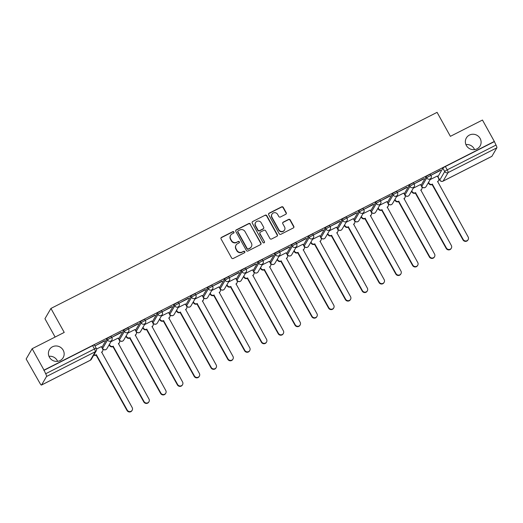 <?xml version="1.0" encoding="UTF-8"?>
<svg xmlns="http://www.w3.org/2000/svg" width="523" height="523" viewBox="0 0 523 523"><rect width="100%" height="100%" fill="white"/><g stroke="black" fill="none" stroke-linecap="round" stroke-linejoin="round"><path stroke-width="0.78" d="M233.918 232.016A0.856 0.817 30.2 0 0 232.768 231.656L221.536 237.357A1.223 1.17 30.2 0 0 221.066 238.952L231.597 257.95A1.223 1.17 30.2 0 0 233.245 258.473L244.47 252.766A0.856 0.817 30.2 0 0 244.803 251.655A0.856 0.817 30.2 0 0 243.653 251.288L242.201 252.027A3.903 3.753 30.2 0 1 236.945 250.367L236.069 248.785A3.903 3.753 30.2 0 1 237.579 243.685L239.031 242.953A0.856 0.817 30.2 0 0 239.357 241.835A0.856 0.817 30.2 0 0 238.213 241.469L236.756 242.208A3.903 3.753 30.2 0 1 231.506 240.547L230.623 238.965A3.903 3.753 30.2 0 1 232.134 233.873L233.591 233.134A0.856 0.817 30.2 0 0 233.918 232.016M233.814 232.964A0.856 0.817 30.2 0 0 232.598 231.957L221.366 237.658A1.223 1.17 30.2 0 0 220.994 237.958M244.699 252.596A0.856 0.817 30.2 0 0 243.476 251.589L242.201 252.027M239.253 242.783A0.856 0.817 30.2 0 0 238.037 241.77L236.756 242.208M466.339 145.459A7.956 7.642 30.2 0 0 480.107 145.963A7.956 7.642 30.2 0 0 473.25 134.241A7.956 7.642 30.2 0 0 466.339 145.459M474.551 149.611A7.956 7.642 30.2 0 0 465.921 144.583M49.391 357.183A7.956 7.642 30.2 0 0 63.159 357.686A7.956 7.642 30.2 0 0 56.301 345.965A7.956 7.642 30.2 0 0 49.391 357.183M57.602 361.334A7.956 7.642 30.2 0 0 48.972 356.307M426.075 176.735L421.133 185.214A2.484 0.366 151 0 0 421.113 185.325L421.767 186.508A2.484 0.366 -29 0 1 421.793 186.397L426.735 177.918A2.484 0.366 -29 0 1 428.971 176.362A2.484 0.366 -29 0 1 431.063 175.617L430.403 174.434A2.484 0.366 151 0 0 428.317 175.179A2.484 0.366 151 0 0 426.075 176.735L426.735 177.918A2.484 2.386 -149.8 0 0 431.037 178.075A2.484 2.484 0 0 0 431.063 175.617M409.28 185.266L404.338 193.745A2.484 0.366 151 0 0 404.318 193.856L404.972 195.04A2.484 0.366 -29 0 1 404.992 194.929L409.934 186.45A2.484 0.366 -29 0 1 412.176 184.894A2.484 0.366 -29 0 1 414.262 184.148L413.608 182.965A2.484 0.366 151 0 0 411.516 183.71A2.484 0.366 151 0 0 409.28 185.266L409.934 186.45A2.484 2.386 -149.8 0 0 414.236 186.606A2.484 2.484 0 0 0 414.262 184.148M392.479 193.798L387.536 202.277A2.484 0.366 151 0 0 387.517 202.388L388.171 203.571A2.484 0.366 -29 0 1 388.197 203.46L393.133 194.981A2.484 0.366 -29 0 1 395.375 193.425A2.484 0.366 -29 0 1 397.467 192.68L396.807 191.496A2.484 0.366 151 0 0 394.721 192.242A2.484 0.366 151 0 0 392.479 193.798L393.133 194.981A2.484 2.386 -149.8 0 0 397.434 195.138A2.484 2.484 0 0 0 397.467 192.68M375.684 202.329L370.742 210.808A2.484 0.366 151 0 0 370.715 210.919L371.376 212.103A2.484 0.366 -29 0 1 371.395 211.992L376.338 203.506A2.484 0.366 -29 0 1 378.58 201.95A2.484 0.366 -29 0 1 380.666 201.211L380.012 200.028A2.484 0.366 151 0 0 377.92 200.767A2.484 0.366 151 0 0 375.684 202.329L376.338 203.506A2.484 2.386 -149.8 0 0 380.639 203.669A2.484 2.484 0 0 0 380.666 201.211M358.883 210.854L353.94 219.34A2.484 0.366 151 0 0 353.921 219.451L354.574 220.634A2.484 0.366 -29 0 1 354.594 220.523L359.536 212.037A2.484 0.366 -29 0 1 361.779 210.481A2.484 0.366 -29 0 1 363.864 209.743L363.21 208.559A2.484 0.366 151 0 0 361.125 209.298A2.484 0.366 151 0 0 358.883 210.854L359.536 212.037A2.484 2.386 -149.8 0 0 363.838 212.194A2.484 2.484 0 0 0 363.864 209.743M342.081 219.385L337.145 227.865A2.484 0.366 151 0 0 337.119 227.976L337.78 229.159A2.484 0.366 -29 0 1 337.799 229.048L342.742 220.569A2.484 0.366 -29 0 1 344.977 219.013A2.484 0.366 -29 0 1 347.069 218.268L346.416 217.084A2.484 0.366 151 0 0 344.324 217.83A2.484 0.366 151 0 0 342.081 219.385L342.742 220.569A2.484 2.386 -149.8 0 0 347.043 220.726A2.484 2.484 0 0 0 347.069 218.268M325.286 227.917L320.344 236.396A2.484 0.366 151 0 0 320.324 236.507L320.978 237.69A2.484 0.366 -29 0 1 320.998 237.579L325.94 229.1A2.484 0.366 -29 0 1 328.183 227.544A2.484 0.366 -29 0 1 330.268 226.799L329.614 225.616A2.484 0.366 151 0 0 327.529 226.361A2.484 0.366 151 0 0 325.286 227.917L325.94 229.1A2.484 2.386 -149.8 0 0 330.242 229.257A2.484 2.484 0 0 0 330.268 226.799M308.485 236.448L303.543 244.927A2.484 0.366 151 0 0 303.523 245.039L304.183 246.222A2.484 0.366 -29 0 1 304.203 246.111L309.145 237.632A2.484 0.366 -29 0 1 311.381 236.076A2.484 0.366 -29 0 1 313.473 235.33L312.813 234.147A2.484 0.366 151 0 0 310.727 234.892A2.484 0.366 151 0 0 308.485 236.448L309.145 237.632A2.484 2.386 -149.8 0 0 313.447 237.788A2.484 2.484 0 0 0 313.473 235.33M291.69 244.98L286.748 253.459A2.484 0.366 151 0 0 286.728 253.57L287.382 254.753A2.484 0.366 -29 0 1 287.402 254.642L292.344 246.163A2.484 0.366 -29 0 1 294.586 244.601A2.484 0.366 -29 0 1 296.672 243.862L296.018 242.679A2.484 0.366 151 0 0 293.926 243.417A2.484 0.366 151 0 0 291.69 244.98L292.344 246.163A2.484 2.386 -149.8 0 0 296.646 246.32A2.484 2.484 0 0 0 296.672 243.862M274.889 253.505L269.946 261.99A2.484 0.366 151 0 0 269.927 262.101L270.581 263.285A2.484 0.366 -29 0 1 270.607 263.174L275.543 254.688A2.484 0.366 -29 0 1 277.785 253.132A2.484 0.366 -29 0 1 279.877 252.393L279.217 251.21A2.484 0.366 151 0 0 277.131 251.949A2.484 0.366 151 0 0 274.889 253.505L275.543 254.688A2.484 2.386 -149.8 0 0 279.851 254.851A2.484 2.484 0 0 0 279.877 252.393M258.094 262.036L253.152 270.515A2.484 0.366 151 0 0 253.125 270.626L253.786 271.81A2.484 0.366 -29 0 1 253.805 271.699L258.748 263.219A2.484 0.366 -29 0 1 260.99 261.663A2.484 0.366 -29 0 1 263.076 260.918L262.422 259.735A2.484 0.366 151 0 0 260.33 260.48A2.484 0.366 151 0 0 258.094 262.036L258.748 263.219A2.484 2.386 -149.8 0 0 263.049 263.376A2.484 2.484 0 0 0 263.076 260.918M241.293 270.568L236.35 279.047A2.484 0.366 151 0 0 236.331 279.158L236.984 280.341A2.484 0.366 -29 0 1 237.004 280.23L241.946 271.751A2.484 0.366 -29 0 1 244.189 270.195A2.484 0.366 -29 0 1 246.274 269.45L245.62 268.266A2.484 0.366 151 0 0 243.535 269.012A2.484 0.366 151 0 0 241.293 270.568L241.946 271.751A2.484 2.386 -149.8 0 0 246.248 271.908A2.484 2.484 0 0 0 246.274 269.45M224.491 279.099L219.555 287.578A2.484 0.366 151 0 0 219.529 287.689L220.19 288.873A2.484 0.366 -29 0 1 220.209 288.761L225.151 280.282A2.484 0.366 -29 0 1 227.387 278.726A2.484 0.366 -29 0 1 229.479 277.981L228.826 276.798A2.484 0.366 151 0 0 226.734 277.543A2.484 0.366 151 0 0 224.491 279.099L225.151 280.282A2.484 2.386 -149.8 0 0 229.453 280.439A2.484 2.484 0 0 0 229.479 277.981M207.696 287.63L202.754 296.11A2.484 0.366 151 0 0 202.734 296.221L203.388 297.404A2.484 0.366 -29 0 1 203.408 297.293L208.35 288.814A2.484 0.366 -29 0 1 210.592 287.251A2.484 0.366 -29 0 1 212.678 286.512L212.024 285.329A2.484 0.366 151 0 0 209.939 286.068A2.484 0.366 151 0 0 207.696 287.63L208.35 288.814A2.484 2.386 -149.8 0 0 212.652 288.971A2.484 2.484 0 0 0 212.678 286.512M190.895 296.155L185.953 304.641A2.484 0.366 151 0 0 185.933 304.752L186.593 305.935A2.484 0.366 -29 0 1 186.613 305.824L191.555 297.339A2.484 0.366 -29 0 1 193.791 295.783A2.484 0.366 -29 0 1 195.883 295.044L195.223 293.861A2.484 0.366 151 0 0 193.137 294.599A2.484 0.366 151 0 0 190.895 296.155L191.555 297.339A2.484 2.386 -149.8 0 0 195.857 297.502A2.484 2.484 0 0 0 195.883 295.044M174.1 304.687L169.158 313.166A2.484 0.366 151 0 0 169.138 313.277L169.792 314.46A2.484 0.366 -29 0 1 169.812 314.349L174.754 305.87A2.484 0.366 -29 0 1 176.996 304.314A2.484 0.366 -29 0 1 179.082 303.569L178.428 302.392A2.484 0.366 151 0 0 176.336 303.131A2.484 0.366 151 0 0 174.1 304.687L174.754 305.87A2.484 2.386 -149.8 0 0 179.056 306.027A2.484 2.484 0 0 0 179.082 303.569M157.299 313.218L152.356 321.697A2.484 0.366 151 0 0 152.337 321.808L152.991 322.992A2.484 0.366 -29 0 1 153.017 322.881L157.953 314.401A2.484 0.366 -29 0 1 160.195 312.846A2.484 0.366 -29 0 1 162.287 312.1L161.627 310.917A2.484 0.366 151 0 0 159.541 311.662A2.484 0.366 151 0 0 157.299 313.218L157.953 314.401A2.484 2.386 -149.8 0 0 162.261 314.558A2.484 2.484 0 0 0 162.287 312.1M140.504 321.75L135.562 330.229A2.484 0.366 151 0 0 135.542 330.34L136.196 331.523A2.484 0.366 -29 0 1 136.215 331.412L141.158 322.933A2.484 0.366 -29 0 1 143.4 321.377A2.484 0.366 -29 0 1 145.486 320.632L144.832 319.448A2.484 0.366 151 0 0 142.74 320.194A2.484 0.366 151 0 0 140.504 321.75L141.158 322.933A2.484 2.386 -149.8 0 0 145.459 323.09A2.484 2.484 0 0 0 145.486 320.632M123.703 330.281L118.76 338.76A2.484 0.366 151 0 0 118.741 338.871L119.394 340.055A2.484 0.366 -29 0 1 119.414 339.943L124.356 331.464A2.484 0.366 -29 0 1 126.599 329.902A2.484 0.366 -29 0 1 128.684 329.163L128.03 327.98A2.484 0.366 151 0 0 125.945 328.719A2.484 0.366 151 0 0 123.703 330.281L124.356 331.464A2.484 2.386 -149.8 0 0 128.658 331.621A2.484 2.484 0 0 0 128.684 329.163M106.901 338.806L101.965 347.292A2.484 0.366 151 0 0 101.939 347.403L102.6 348.586A2.484 0.366 -29 0 1 102.619 348.475L107.561 339.989A2.484 0.366 -29 0 1 109.797 338.433A2.484 0.366 -29 0 1 111.889 337.695L111.236 336.511A2.484 0.366 151 0 0 109.144 337.25A2.484 0.366 151 0 0 106.901 338.806L107.561 339.989A2.484 2.386 -149.8 0 0 111.863 340.153A2.484 2.484 0 0 0 111.889 337.695M285.754 214.286A1.223 1.17 30.2 0 0 286.225 212.698L283.27 207.363A1.223 1.17 30.2 0 0 281.629 206.846L269.155 213.175A1.223 1.17 30.2 0 0 268.685 214.77L279.217 233.774A1.223 1.17 30.2 0 0 280.858 234.291L293.331 227.956A1.223 1.17 30.2 0 0 293.802 226.367L290.232 219.928A1.223 1.17 30.2 0 0 288.591 219.405L283.257 222.118A1.223 1.17 30.2 0 0 282.78 223.707L284.551 226.904A3.262 3.131 30.2 0 1 281.72 231.506A3.262 3.131 30.2 0 1 278.896 229.774L271.96 217.267A3.262 3.131 30.2 0 1 274.797 212.665A3.262 3.131 30.2 0 1 277.615 214.391L278.772 216.476A1.223 1.17 30.2 0 0 280.413 216.999L285.754 214.286M46.521 376.501L41.579 384.98A2.484 0.588 -116.9 0 1 41.513 385.046A2.484 0.588 -116.9 0 1 40.036 383.431L26.15 358.994L32.138 348.717L64.231 332.419L50.934 308.439L437.084 112.353L450.381 136.333L482.468 120.042L494.333 141.445L44.004 370.114L45.678 373.749L94.454 348.978A2.484 0.366 -29 0 1 96.284 348.377L94.434 345.043A2.484 0.366 -29 0 0 92.61 345.644L94.454 348.978A2.484 0.588 -116.9 0 1 95.297 351.731L46.521 376.501A2.484 0.588 -116.9 0 0 45.678 373.749M32.138 348.717L44.004 370.114M250.399 224.053A1.223 1.17 30.2 0 0 248.758 223.537L236.285 229.872A1.223 1.17 30.2 0 0 235.814 231.46L246.346 250.465A1.223 1.17 30.2 0 0 247.987 250.981L260.461 244.653A1.223 1.17 30.2 0 0 260.931 243.058L250.223 224.354A1.223 1.17 30.2 0 0 248.582 223.837L236.108 230.172A1.223 1.17 30.2 0 0 235.736 230.466M252.72 221.523L265.194 215.188A1.223 1.17 30.2 0 1 266.835 215.711L277.367 234.709A1.223 1.17 30.2 0 1 276.896 236.304L271.555 239.011A1.223 1.17 30.2 0 1 269.914 238.495L265.645 230.787A1.223 1.17 30.2 0 0 264.004 230.27L260.461 232.068A1.223 1.17 30.2 0 0 259.99 233.663L264.435 241.685A0.856 0.817 30.2 0 1 263.697 242.888A0.856 0.817 30.2 0 1 262.958 242.437L252.249 223.118A1.223 1.17 30.2 0 1 252.72 221.523L265.194 215.188M437.934 176.689L439.784 180.023A2.484 0.366 -29 0 0 439.758 180.134L437.914 176.8A2.484 0.366 -29 0 1 437.934 176.689L442.876 168.203L444.727 171.537A2.484 0.366 -29 0 1 447.224 169.844L496.007 145.074A2.484 0.588 63.1 0 1 496.85 147.826L491.908 156.305A2.484 0.588 63.1 0 1 491.842 156.37A2.484 0.588 63.1 0 1 491.751 156.39M55.111 337.047L44.945 318.716L50.934 308.439M494.333 141.445L496.007 145.074M101.364 346.625L96.526 349.018M104.646 340.989L94.957 345.912L104.515 340.741M121.447 332.458L111.759 337.381L121.31 332.21M118.165 338.093L110.968 341.682M138.249 323.927L128.553 328.849L138.111 323.678M134.96 329.562L127.769 333.151M155.043 315.395L145.355 320.318L154.906 315.153M151.762 321.03L144.564 324.62M171.845 306.87L162.15 311.786L171.707 306.622M168.563 312.499L161.365 316.088M188.64 298.339L178.951 303.255L188.502 298.09M185.358 303.974L178.166 307.563M205.441 289.807L195.746 294.73L205.304 289.559M202.159 295.443L194.961 299.032M222.236 281.276L212.547 286.199L222.105 281.028M218.954 286.911L211.763 290.5M239.037 272.745L229.349 277.667L238.9 272.503M235.755 278.38L228.558 281.969M255.839 264.213L246.143 269.136L255.701 263.971M252.55 269.848L245.359 273.437M272.633 255.688L262.945 260.604L272.496 255.44M269.352 261.323L262.154 264.913M289.435 247.157L279.74 252.079L289.297 246.908M286.153 252.792L278.955 256.381M306.23 238.625L296.541 243.548L306.092 238.377M302.948 244.261L295.757 247.85M323.031 230.094L313.336 235.017L322.894 229.852M319.749 235.729L312.551 239.318M339.826 221.562L330.137 226.485L339.689 221.321M336.544 227.198L329.353 230.787M356.627 213.038L346.939 217.954L356.49 212.789M353.345 218.673L346.148 222.262M373.429 204.506L363.733 209.429L373.291 204.258M370.14 210.141L362.949 213.73M390.223 195.975L380.535 200.897L390.086 195.726M386.942 201.61L379.744 205.199M407.025 187.443L397.33 192.366L406.887 187.195M403.736 193.079L396.545 196.668M423.82 178.912L414.131 183.835L423.682 178.67M420.538 184.547L413.347 188.136M440.621 170.387L430.926 175.303L440.484 170.138M437.339 176.022L430.141 179.611M494.157 141.74L445.38 166.51A2.484 0.366 151 0 0 442.876 168.203M43.827 370.415L92.61 345.644M230.636 235.285L230.46 235.585A3.903 3.753 30.2 0 0 230.453 239.266L230.623 238.965M236.586 242.509A3.903 3.753 30.2 0 1 231.329 240.848L230.453 239.266M236.076 245.097L235.899 245.398A3.903 3.753 30.2 0 0 235.893 249.085L236.069 248.785M242.025 252.328A3.903 3.753 30.2 0 1 236.769 250.667L235.893 249.085M260.827 244.352A1.223 1.17 30.2 0 0 260.755 243.358L250.223 224.354M238.266 230.761A0.856 0.817 30.2 0 0 237.932 231.872L247.183 248.549A0.856 0.817 30.2 0 0 248.333 248.915L249.863 248.137A3.903 3.753 30.2 0 0 251.373 243.038L245.052 231.637A3.903 3.753 30.2 0 0 239.796 229.976L238.266 230.761M237.939 231.068L237.762 231.369A0.856 0.817 30.2 0 0 237.762 232.173L237.932 231.872M251.367 246.725L251.19 247.026A3.903 3.753 30.2 0 1 249.687 248.438L248.157 249.216A0.856 0.817 30.2 0 1 247.006 248.85L237.762 232.173M277.268 236.004A1.223 1.17 30.2 0 0 277.19 235.01L266.658 216.012A1.223 1.17 30.2 0 0 265.017 215.489M259.99 232.506L259.82 232.807A1.223 1.17 30.2 0 0 259.813 233.958L264.435 241.685M264.331 242.626A0.856 0.817 30.2 0 0 264.259 241.986M261.212 222.791A3.262 3.131 30.2 0 0 255.564 222.582A3.262 3.131 30.2 0 0 255.557 225.661L258.002 230.074A1.223 1.17 30.2 0 0 259.643 230.591L263.18 228.793A1.223 1.17 30.2 0 0 263.657 227.198L261.212 222.791M255.564 222.582L255.387 222.883A3.262 3.131 30.2 0 0 255.381 225.962L255.557 225.661M263.651 228.348L263.474 228.649A1.223 1.17 30.2 0 1 263.01 229.094L259.467 230.891A1.223 1.17 30.2 0 1 257.826 230.368L255.381 225.962M252.544 221.824A1.223 1.17 30.2 0 0 252.178 222.125M271.973 214.188L271.797 214.482A3.262 3.131 30.2 0 0 271.79 217.561L271.96 217.267M284.545 229.983L284.368 230.283A3.262 3.131 30.2 0 1 278.72 230.074L271.79 217.561M293.704 227.662A1.223 1.17 30.2 0 0 293.625 226.662L290.056 220.222A1.223 1.17 30.2 0 0 288.415 219.706L283.08 222.419A1.223 1.17 30.2 0 0 282.708 222.713M286.127 213.985A1.223 1.17 30.2 0 0 286.048 212.992L283.093 207.664A1.223 1.17 30.2 0 0 281.452 207.147L268.979 213.476A1.223 1.17 30.2 0 0 268.613 213.776M94.003 354.705A2.484 2.386 30.2 0 0 96.363 354.771L127.226 410.078A2.857 2.746 30.2 0 0 132.169 410.261A2.857 2.746 30.2 0 0 132.175 407.561L101.639 352.09A2.484 2.386 30.2 0 0 102.6 348.848L101.338 346.572M102.593 351.195L102.364 351.58A2.484 2.386 -149.8 0 1 101.593 352.378M132.169 410.261L131.946 410.647A2.857 2.746 -149.8 0 1 126.997 410.463L96.134 355.163A2.484 2.386 -149.8 0 1 93.774 355.091M96.297 355.078L96.52 354.692M109.379 344.402L109.817 345.187A2.484 2.386 30.2 0 0 113.158 346.239L144.021 401.546A2.857 2.746 30.2 0 0 148.97 401.729A2.857 2.746 30.2 0 0 148.977 399.029L118.433 343.559A2.484 2.386 30.2 0 0 119.394 340.316L118.139 338.041M119.394 342.663L119.166 343.055A2.484 2.386 -149.8 0 1 118.388 343.853M148.97 401.729L148.741 402.115A2.857 2.746 -149.8 0 1 143.799 401.939L112.935 346.631A2.484 2.386 -149.8 0 1 109.588 345.572L109.817 345.187M109.157 344.794L109.588 345.572M113.092 346.546L113.321 346.161M126.18 335.877L126.612 336.655A2.484 2.386 30.2 0 0 129.959 337.714L160.823 393.015A2.857 2.746 30.2 0 0 165.771 393.198A2.857 2.746 30.2 0 0 165.778 390.498L135.235 335.034A2.484 2.386 30.2 0 0 136.196 331.785L134.934 329.51M136.189 334.132L135.96 334.524A2.484 2.386 -149.8 0 1 135.189 335.321M165.771 393.198L165.543 393.59A2.857 2.746 -149.8 0 1 160.594 393.407L129.73 338.1A2.484 2.386 -149.8 0 1 126.383 337.041L126.612 336.655M125.951 336.263L126.383 337.041M129.894 338.021L130.122 337.629M142.982 327.346L143.413 328.124A2.484 2.386 30.2 0 0 146.754 329.183L177.617 384.483A2.857 2.746 30.2 0 0 182.566 384.667A2.857 2.746 30.2 0 0 182.573 381.973L152.036 326.502A2.484 2.386 30.2 0 0 152.997 323.26L151.735 320.985M152.991 325.6L152.762 325.992A2.484 2.386 -149.8 0 1 151.984 326.79M182.566 384.667L182.337 385.059A2.857 2.746 -149.8 0 1 177.395 384.876L146.532 329.568A2.484 2.386 -149.8 0 1 143.184 328.516L143.413 328.124M142.753 327.731L143.184 328.516M146.688 329.49L146.917 329.098M159.777 318.814L160.208 319.592A2.484 2.386 30.2 0 0 163.555 320.651L194.419 375.959A2.857 2.746 30.2 0 0 199.368 376.135A2.857 2.746 30.2 0 0 199.374 373.442L168.831 317.971A2.484 2.386 30.2 0 0 169.792 314.728L168.53 312.453M169.785 317.075L169.563 317.461A2.484 2.386 -149.8 0 1 168.785 318.259M199.368 376.135L199.139 376.527A2.857 2.746 -149.8 0 1 194.19 376.344L163.326 321.037A2.484 2.386 -149.8 0 1 159.979 319.984L160.208 319.592M159.548 319.207L159.979 319.984M163.49 320.959L163.719 320.566M176.578 310.283L177.009 311.061A2.484 2.386 30.2 0 0 180.357 312.12L211.22 367.427A2.857 2.746 30.2 0 0 216.162 367.61A2.857 2.746 30.2 0 0 216.169 364.91L185.632 309.439A2.484 2.386 30.2 0 0 186.593 306.197L185.332 303.922M186.587 308.544L186.358 308.93A2.484 2.386 -149.8 0 1 185.58 309.727M216.162 367.61L215.94 367.996A2.857 2.746 -149.8 0 1 210.991 367.813L180.128 312.512A2.484 2.386 -149.8 0 1 176.781 311.453L177.009 311.061M176.349 310.675L176.781 311.453M180.291 312.427L180.513 312.041M193.373 301.751L193.804 302.536A2.484 2.386 30.2 0 0 197.151 303.588L228.015 358.896A2.857 2.746 30.2 0 0 232.964 359.079A2.857 2.746 30.2 0 0 232.97 356.379L202.427 300.908A2.484 2.386 30.2 0 0 203.388 297.665L202.126 295.39M203.382 300.012L203.159 300.398A2.484 2.386 -149.8 0 1 202.381 301.202M232.964 359.079L232.735 359.464A2.857 2.746 -149.8 0 1 227.786 359.288L196.923 303.981A2.484 2.386 -149.8 0 1 193.582 302.922L193.804 302.536M193.15 302.144L193.582 302.922M197.086 303.896L197.315 303.51M210.174 293.226L210.606 294.004A2.484 2.386 30.2 0 0 213.953 295.057L244.816 350.364A2.857 2.746 30.2 0 0 249.759 350.547A2.857 2.746 30.2 0 0 249.765 347.847L219.229 292.383A2.484 2.386 30.2 0 0 220.19 289.134L218.928 286.859M220.183 291.481L219.954 291.873A2.484 2.386 -149.8 0 1 219.183 292.671M249.759 350.547L249.536 350.94A2.857 2.746 -149.8 0 1 244.587 350.756L213.724 295.449A2.484 2.386 -149.8 0 1 210.377 294.39L210.606 294.004M209.945 293.612L210.377 294.39M213.887 295.371L214.11 294.979M226.969 284.695L227.4 285.473A2.484 2.386 30.2 0 0 230.748 286.532L261.611 341.833A2.857 2.746 30.2 0 0 266.56 342.016A2.857 2.746 30.2 0 0 266.567 339.322L236.023 283.852A2.484 2.386 30.2 0 0 236.984 280.609L235.729 278.334M236.984 282.95L236.756 283.342A2.484 2.386 -149.8 0 1 235.978 284.139M266.56 342.016L266.331 342.408A2.857 2.746 -149.8 0 1 261.389 342.225L230.525 286.918A2.484 2.386 -149.8 0 1 227.178 285.865L227.4 285.473M226.747 285.081L227.178 285.865M230.682 286.839L230.911 286.447M243.77 276.164L244.202 276.942A2.484 2.386 30.2 0 0 247.549 278.001L278.413 333.308A2.857 2.746 30.2 0 0 283.361 333.484A2.857 2.746 30.2 0 0 283.368 330.791L252.825 275.32A2.484 2.386 30.2 0 0 253.786 272.078L252.524 269.803M253.779 274.418L253.55 274.81A2.484 2.386 -149.8 0 1 252.779 275.608M283.361 333.484L283.133 333.877A2.857 2.746 -149.8 0 1 278.184 333.694L247.32 278.386A2.484 2.386 -149.8 0 1 243.973 277.334L244.202 276.942M243.541 276.556L243.973 277.334M247.484 278.308L247.712 277.916M260.572 267.632L261.003 268.41A2.484 2.386 30.2 0 0 264.344 269.469L295.207 324.776A2.857 2.746 30.2 0 0 300.156 324.96A2.857 2.746 30.2 0 0 300.163 322.26L269.626 266.789A2.484 2.386 30.2 0 0 270.587 263.546L269.325 261.271M270.581 265.893L270.352 266.279A2.484 2.386 -149.8 0 1 269.574 267.076M300.156 324.96L299.927 325.345A2.857 2.746 -149.8 0 1 294.985 325.162L264.122 269.861A2.484 2.386 -149.8 0 1 260.774 268.802L261.003 268.41M260.343 268.024L260.774 268.802M264.278 269.776L264.507 269.391M277.367 259.101L277.798 259.885A2.484 2.386 30.2 0 0 281.145 260.938L312.009 316.245A2.857 2.746 30.2 0 0 316.958 316.428A2.857 2.746 30.2 0 0 316.964 313.728L286.421 258.257A2.484 2.386 30.2 0 0 287.382 255.015L286.12 252.74M287.375 257.362L287.153 257.747A2.484 2.386 -149.8 0 1 286.375 258.552M316.958 316.428L316.729 316.814A2.857 2.746 -149.8 0 1 311.78 316.637L280.916 261.33A2.484 2.386 -149.8 0 1 277.569 260.271L277.798 259.885M277.138 259.493L277.569 260.271M281.08 261.245L281.309 260.859M294.168 250.576L294.599 251.354A2.484 2.386 30.2 0 0 297.947 252.406L328.81 307.714A2.857 2.746 30.2 0 0 333.752 307.897A2.857 2.746 30.2 0 0 333.759 305.197L303.222 249.733A2.484 2.386 30.2 0 0 304.183 246.483L302.922 244.208M304.177 248.83L303.948 249.223A2.484 2.386 -149.8 0 1 303.17 250.02M333.752 307.897L333.53 308.289A2.857 2.746 -149.8 0 1 328.581 308.106L297.718 252.799A2.484 2.386 -149.8 0 1 294.371 251.74L294.599 251.354M293.939 250.962L294.371 251.74M297.881 252.72L298.103 252.328M310.963 242.044L311.394 242.822A2.484 2.386 30.2 0 0 314.741 243.881L345.605 299.182A2.857 2.746 30.2 0 0 350.554 299.365A2.857 2.746 30.2 0 0 350.56 296.672L320.017 241.201A2.484 2.386 30.2 0 0 320.978 237.958L319.716 235.683M320.972 240.299L320.749 240.691A2.484 2.386 -149.8 0 1 319.971 241.489M350.554 299.365L350.325 299.757A2.857 2.746 -149.8 0 1 345.376 299.574L314.513 244.267A2.484 2.386 -149.8 0 1 311.172 243.215L311.394 242.822M310.74 242.43L311.172 243.215M314.676 244.189L314.905 243.796M327.764 233.513L328.196 234.291A2.484 2.386 30.2 0 0 331.543 235.35L362.406 290.657A2.857 2.746 30.2 0 0 367.349 290.834A2.857 2.746 30.2 0 0 367.355 288.14L336.819 232.67A2.484 2.386 30.2 0 0 337.78 229.427L336.518 227.152M337.773 231.767L337.544 232.16A2.484 2.386 -149.8 0 1 336.773 232.957M367.349 290.834L367.126 291.226A2.857 2.746 -149.8 0 1 362.178 291.043L331.314 235.736A2.484 2.386 -149.8 0 1 327.967 234.683L328.196 234.291M327.535 233.905L327.967 234.683M331.477 235.657L331.7 235.265M344.559 224.982L344.99 225.759A2.484 2.386 30.2 0 0 348.338 226.819L379.201 282.126A2.857 2.746 30.2 0 0 384.15 282.309A2.857 2.746 30.2 0 0 384.157 279.609L353.613 224.138A2.484 2.386 30.2 0 0 354.574 220.896L353.319 218.621M354.574 223.243L354.346 223.628A2.484 2.386 -149.8 0 1 353.568 224.426M384.15 282.309L383.921 282.695A2.857 2.746 -149.8 0 1 378.979 282.512L348.115 227.211A2.484 2.386 -149.8 0 1 344.768 226.152L344.99 225.759M344.337 225.374L344.768 226.152M348.272 227.126L348.501 226.74M361.36 216.45L361.792 217.235A2.484 2.386 30.2 0 0 365.139 218.287L396.003 273.594A2.857 2.746 30.2 0 0 400.951 273.777A2.857 2.746 30.2 0 0 400.951 271.077L370.415 215.607A2.484 2.386 30.2 0 0 371.376 212.364L370.114 210.089M371.369 214.711L371.14 215.097A2.484 2.386 -149.8 0 1 370.369 215.894M400.951 273.777L400.723 274.163A2.857 2.746 -149.8 0 1 395.774 273.987L364.91 218.679A2.484 2.386 -149.8 0 1 361.563 217.62L361.792 217.235M361.132 216.842L361.563 217.62M365.074 218.594L365.302 218.209M378.162 207.925L378.593 208.703A2.484 2.386 30.2 0 0 381.934 209.756L412.797 265.063A2.857 2.746 30.2 0 0 417.746 265.246A2.857 2.746 30.2 0 0 417.753 262.546L387.216 207.082A2.484 2.386 30.2 0 0 388.177 203.833L386.915 201.558M388.171 206.18L387.942 206.572A2.484 2.386 -149.8 0 1 387.164 207.37M417.746 265.246L417.517 265.638A2.857 2.746 -149.8 0 1 412.575 265.455L381.712 210.148A2.484 2.386 -149.8 0 1 378.364 209.089L378.593 208.703M377.933 208.311L378.364 209.089M381.868 210.063L382.097 209.677M394.957 199.394L395.388 200.172A2.484 2.386 30.2 0 0 398.735 201.231L429.599 256.531A2.857 2.746 30.2 0 0 434.548 256.715A2.857 2.746 30.2 0 0 434.554 254.021L404.011 198.55A2.484 2.386 30.2 0 0 404.972 195.308L403.71 193.033M404.965 197.648L404.743 198.04A2.484 2.386 -149.8 0 1 403.965 198.838M434.548 256.715L434.319 257.107A2.857 2.746 -149.8 0 1 429.37 256.924L398.506 201.617A2.484 2.386 -149.8 0 1 395.159 200.557L395.388 200.172M394.728 199.779L395.159 200.557M398.67 201.538L398.899 201.146M411.758 190.862L412.189 191.64A2.484 2.386 30.2 0 0 415.537 192.699L446.4 248.007A2.857 2.746 30.2 0 0 451.342 248.183A2.857 2.746 30.2 0 0 451.349 245.49L420.812 190.019A2.484 2.386 30.2 0 0 421.773 186.776L420.512 184.501M421.767 189.117L421.538 189.509A2.484 2.386 -149.8 0 1 420.76 190.307M451.342 248.183L451.12 248.575A2.857 2.746 -149.8 0 1 446.171 248.392L415.308 193.085A2.484 2.386 -149.8 0 1 411.961 192.033L412.189 191.64M411.529 191.255L411.961 192.033M415.471 193.007L415.693 192.614M428.553 182.331L428.984 183.109A2.484 2.386 30.2 0 0 432.331 184.168L463.195 239.475A2.857 2.746 30.2 0 0 468.144 239.658A2.857 2.746 30.2 0 0 468.15 236.958L437.607 181.488A2.484 2.386 30.2 0 0 438.568 178.245L437.306 175.97M438.562 180.592L438.339 180.978A2.484 2.386 -149.8 0 1 437.561 181.775M468.144 239.658L467.915 240.044A2.857 2.746 -149.8 0 1 462.966 239.861L432.103 184.56A2.484 2.386 -149.8 0 1 428.762 183.501L428.984 183.109M428.33 182.723L428.762 183.501M432.266 184.475L432.495 184.083M421.133 185.214L421.793 186.397A2.484 2.386 30.2 0 0 425.14 187.456A2.484 2.386 -149.8 0 0 426.095 186.554L431.037 178.075M404.338 193.745L404.992 194.929A2.484 2.386 30.2 0 0 408.339 195.988A2.484 2.386 -149.8 0 0 409.293 195.086L414.236 186.606M387.536 202.277L388.197 203.46A2.484 2.386 30.2 0 0 391.537 204.519A2.484 2.386 -149.8 0 0 392.498 203.617L397.434 195.138M370.742 210.808L371.395 211.992A2.484 2.386 30.2 0 0 374.743 213.044A2.484 2.386 -149.8 0 0 375.697 212.148L380.639 203.669M353.94 219.34L354.594 220.523A2.484 2.386 30.2 0 0 357.941 221.575A2.484 2.386 -149.8 0 0 358.896 220.68L363.838 212.194M337.145 227.865L337.799 229.048A2.484 2.386 30.2 0 0 341.146 230.107A2.484 2.386 -149.8 0 0 342.101 229.211L347.043 220.726M320.344 236.396L320.998 237.579A2.484 2.386 30.2 0 0 324.345 238.638A2.484 2.386 -149.8 0 0 325.299 237.736L330.242 229.257M303.543 244.927L304.203 246.111A2.484 2.386 30.2 0 0 307.55 247.17A2.484 2.386 -149.8 0 0 308.505 246.268L313.447 237.788M286.748 253.459L287.402 254.642A2.484 2.386 30.2 0 0 290.749 255.695A2.484 2.386 -149.8 0 0 291.703 254.799L296.646 246.32M269.946 261.99L270.607 263.174A2.484 2.386 30.2 0 0 273.947 264.226A2.484 2.386 -149.8 0 0 274.908 263.331L279.851 254.851M253.152 270.515L253.805 271.699A2.484 2.386 30.2 0 0 257.153 272.758A2.484 2.386 -149.8 0 0 258.107 271.862L263.049 263.376M236.35 279.047L237.004 280.23A2.484 2.386 30.2 0 0 240.351 281.289A2.484 2.386 -149.8 0 0 241.306 280.387L246.248 271.908M219.555 287.578L220.209 288.761A2.484 2.386 30.2 0 0 223.556 289.82A2.484 2.386 -149.8 0 0 224.511 288.918L229.453 280.439M202.754 296.11L203.408 297.293A2.484 2.386 30.2 0 0 206.755 298.345A2.484 2.386 -149.8 0 0 207.709 297.45L212.652 288.971M185.953 304.641L186.613 305.824A2.484 2.386 30.2 0 0 189.96 306.877A2.484 2.386 -149.8 0 0 190.915 305.981L195.857 297.502M169.158 313.166L169.812 314.349A2.484 2.386 30.2 0 0 173.159 315.408A2.484 2.386 -149.8 0 0 174.113 314.513L179.056 306.027M152.356 321.697L153.017 322.881A2.484 2.386 30.2 0 0 156.357 323.94A2.484 2.386 -149.8 0 0 157.318 323.037L162.261 314.558M135.562 330.229L136.215 331.412A2.484 2.386 30.2 0 0 139.563 332.471A2.484 2.386 -149.8 0 0 140.517 331.569L145.459 323.09M118.76 338.76L119.414 339.943A2.484 2.386 30.2 0 0 122.761 340.996A2.484 2.386 -149.8 0 0 123.716 340.1L128.658 331.621M101.965 347.292L102.619 348.475A2.484 2.386 30.2 0 0 105.966 349.527A2.484 2.386 -149.8 0 0 106.921 348.632L111.863 340.153M439.758 180.134A2.484 2.484 0 0 0 443.059 181.141A2.484 0.588 63.1 0 0 443.125 181.076A2.484 2.386 -149.8 0 1 439.784 180.023L444.727 171.537A2.484 2.386 -149.8 0 0 448.067 172.597L443.125 181.076L491.908 156.305M496.85 147.826L448.067 172.597A2.484 0.588 -116.9 0 0 447.224 169.844L445.38 166.51M41.579 384.98L90.355 360.21L95.297 351.731A2.484 2.386 30.2 0 0 96.258 350.828A2.484 2.484 0 0 0 96.284 348.377M491.842 156.37L443.059 181.141A2.484 0.588 63.1 0 1 442.955 181.154M41.513 385.046L90.289 360.275A2.484 2.484 0 0 0 91.316 359.314A2.484 2.386 30.2 0 1 90.355 360.21A2.484 0.588 63.1 0 1 90.289 360.275A2.484 0.588 63.1 0 1 90.198 360.288M96.134 355.163L96.363 354.771M126.997 410.463L127.226 410.078M112.935 346.631L113.158 346.239M143.799 401.939L144.021 401.546M129.73 338.1L129.959 337.714M160.594 393.407L160.823 393.015M146.532 329.568L146.754 329.183M177.395 384.876L177.617 384.483M163.326 321.037L163.555 320.651M194.19 376.344L194.419 375.959M180.128 312.512L180.357 312.12M210.991 367.813L211.22 367.427M196.923 303.981L197.151 303.588M227.786 359.288L228.015 358.896M213.724 295.449L213.953 295.057M244.587 350.756L244.816 350.364M230.525 286.918L230.748 286.532M261.389 342.225L261.611 341.833M247.32 278.386L247.549 278.001M278.184 333.694L278.413 333.308M264.122 269.861L264.344 269.469M294.985 325.162L295.207 324.776M280.916 261.33L281.145 260.938M311.78 316.637L312.009 316.245M297.718 252.799L297.947 252.406M328.581 308.106L328.81 307.714M314.513 244.267L314.741 243.881M345.376 299.574L345.605 299.182M331.314 235.736L331.543 235.35M362.178 291.043L362.406 290.657M348.115 227.211L348.338 226.819M378.979 282.512L379.201 282.126M364.91 218.679L365.139 218.287M395.774 273.987L396.003 273.594M381.712 210.148L381.934 209.756M412.575 265.455L412.797 265.063M398.506 201.617L398.735 201.231M429.37 256.924L429.599 256.531M415.308 193.085L415.537 192.699M446.171 248.392L446.4 248.007M432.103 184.56L432.331 184.168M462.966 239.861L463.195 239.475M102.6 348.586A2.484 2.484 0 0 0 106.921 348.632M119.394 340.055A2.484 2.484 0 0 0 123.716 340.1M136.196 331.523A2.484 2.484 0 0 0 140.517 331.569M152.991 322.992A2.484 2.484 0 0 0 157.318 323.037M169.792 314.46A2.484 2.484 0 0 0 174.113 314.513M186.593 305.935A2.484 2.484 0 0 0 190.915 305.981M203.388 297.404A2.484 2.484 0 0 0 207.709 297.45M220.19 288.873A2.484 2.484 0 0 0 224.511 288.918M236.984 280.341A2.484 2.484 0 0 0 241.306 280.387M253.786 271.81A2.484 2.484 0 0 0 258.107 271.862M270.581 263.285A2.484 2.484 0 0 0 274.908 263.331M287.382 254.753A2.484 2.484 0 0 0 291.703 254.799M304.183 246.222A2.484 2.484 0 0 0 308.505 246.268M320.978 237.69A2.484 2.484 0 0 0 325.299 237.736M337.78 229.159A2.484 2.484 0 0 0 342.101 229.211M354.574 220.634A2.484 2.484 0 0 0 358.896 220.68M371.376 212.103A2.484 2.484 0 0 0 375.697 212.148M388.171 203.571A2.484 2.484 0 0 0 392.498 203.617M404.972 195.04A2.484 2.484 0 0 0 409.293 195.086M421.767 186.508A2.484 2.484 0 0 0 426.095 186.554M91.316 359.314L96.258 350.828"/></g></svg>
